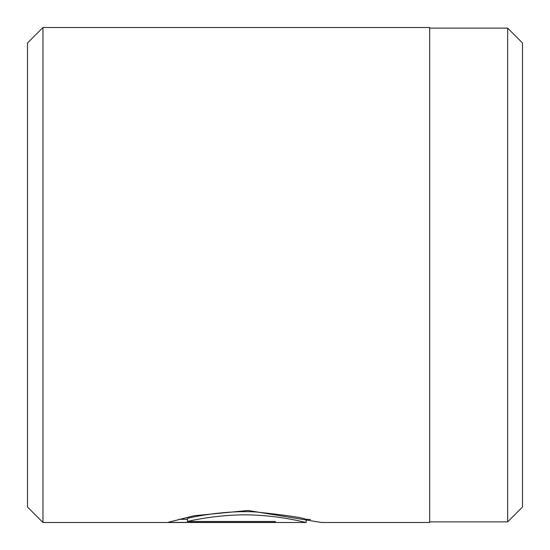 <?xml version="1.0" encoding="UTF-8"?>
<svg xmlns="http://www.w3.org/2000/svg" width="550" height="550" viewBox="0 0 550 550"><rect width="100%" height="100%" fill="white"/><g stroke="black" fill="none" stroke-linecap="round" stroke-linejoin="round"><path stroke-width="0.82" d="M507.65 521.881L507.65 28.119L522.5 42.969L522.5 507.031L507.65 521.881L429.688 521.881M187.413 521.489L187.413 518.382C197.643 515.797 228.071 510.214 256.307 511.995C287.286 515.322 303.903 517.791 306.157 519.406L306.151 522.5C306.618 522.823 284.549 516.546 256.334 515.185C228.071 513.425 197.677 518.932 187.413 521.489L275.344 521.489L275.344 522.404L167.894 522.404L194.143 515.728L247.981 510.482L321.558 522.5L429.688 522.5L429.688 27.5L42.969 27.5L42.969 522.5L27.5 507.031L27.5 42.969L42.969 27.5M275.344 521.489L275.344 522.404M178.942 519.31L187.413 519.31M306.151 522.5L42.969 522.5M310.496 519.406L306.151 519.406M429.688 28.119L507.65 28.119"/></g></svg>
